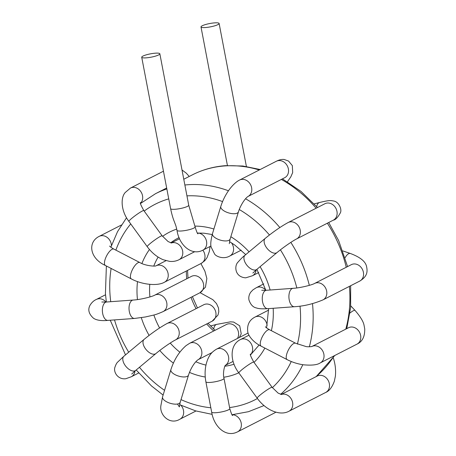 <?xml version="1.0" encoding="UTF-8"?>
<svg xmlns="http://www.w3.org/2000/svg" width="456" height="456" viewBox="0 0 456 456"><rect width="100%" height="100%" fill="white"/><g stroke="black" fill="none" stroke-linecap="round" stroke-linejoin="round"><path stroke-width="0.68" d="M158.62 54.937A9.223 1.699 169.2 0 1 148.576 57.593A9.223 1.699 169.2 0 1 141.719 57.245A9.223 1.699 169.2 0 1 150.463 53.848A9.223 1.699 169.2 0 1 159.845 53.785A9.223 1.699 169.2 0 1 158.62 54.937M276.33 161.264L239.582 180.057A9.223 7.672 -117.1 0 1 243.835 179.453A9.223 7.672 -117.1 0 1 251.507 187.177A9.223 7.672 -117.1 0 1 247.984 196.485L284.732 177.692A9.223 7.672 -117.1 0 0 284.772 177.675A9.223 7.672 -117.1 0 0 288.249 168.355A9.223 7.672 -117.1 0 0 280.582 160.66A9.223 7.672 -117.1 0 0 276.33 161.264A9.223 7.672 -117.1 0 0 276.29 161.287C279.391 159.742 282.059 159.15 284.299 159.52L288.545 161.065L292.33 165.608L292.684 172.567L290.814 176.865L287.451 181.762M319.645 202.481A9.223 5.033 75.7 0 0 319.593 202.492A9.223 5.033 75.7 0 0 319.57 202.498C327.397 200.572 329.779 200.503 331.273 200.611L333.809 201.028C338.99 201.94 342.097 209.572 340.381 212.775C337.828 217.438 335.462 219.9 333.302 220.162A9.223 7.672 -117.1 0 0 333.325 220.151A9.223 7.672 -117.1 0 0 336.938 215.209A9.223 7.672 -117.1 0 0 333.815 205.553A9.223 7.672 -117.1 0 0 324.946 203.712A9.223 7.672 -117.1 0 0 324.923 203.724L288.169 222.517C281.09 226.387 273.452 231.665 265.255 238.357A9.223 5.033 -129.8 0 0 265.443 245.921A9.223 5.033 -129.8 0 0 272.99 252.869A9.223 5.033 -129.8 0 0 277.071 252.527C282.754 247.705 292.986 240.677 296.571 238.944A9.223 7.672 -117.1 0 0 300.185 234.002A9.223 7.672 -117.1 0 0 297.05 224.335A9.223 7.672 -117.1 0 0 288.169 222.517M350.368 253.485A9.223 3.887 108.8 0 0 350.356 253.485C360.012 257.07 365.393 261.351 366.516 266.327C367.798 271.861 367.194 276.575 359.698 281.107A9.223 7.672 -117.1 0 0 359.767 281.073A9.223 7.672 -117.1 0 0 362.412 269.399A9.223 7.672 -117.1 0 0 351.416 264.617A9.223 7.672 -117.1 0 0 351.365 264.645L314.611 283.438C312.229 284.92 300.145 287.981 293.094 288.323A9.223 4.834 -94.2 0 0 288.95 297.876A9.223 4.834 -94.2 0 0 294.445 306.723C303.878 306.175 313.397 303.89 323.013 299.866A9.223 7.672 -117.1 0 0 325.647 288.158A9.223 7.672 -117.1 0 0 314.611 283.438M350.026 312.987A9.223 1.699 136.6 0 1 355.013 310.399C360.417 316.681 363.426 321.651 364.048 325.293L364.732 328.924C364.897 336.676 362.281 341.766 356.883 344.183A9.223 7.672 -117.1 0 0 356.974 344.137A9.223 7.672 -117.1 0 0 359.624 332.464A9.223 7.672 -117.1 0 0 348.623 327.687A9.223 7.672 -117.1 0 0 348.578 327.71L311.875 346.48A9.223 7.672 -117.1 0 1 322.871 351.257A9.223 7.672 -117.1 0 1 320.226 362.93L356.974 344.137M333.182 357.493C335.257 363.785 335.992 370.01 335.382 376.149L334.356 381.193C332.093 387.326 329.181 391.094 325.618 392.491A9.223 7.672 -117.1 0 0 325.698 392.451A9.223 7.672 -117.1 0 0 327.716 379.688A9.223 7.672 -117.1 0 0 317.33 376.006A9.223 7.672 -117.1 0 0 317.302 376.023L281.192 394.486M274.25 413.096A9.223 7.672 -117.1 0 0 274.318 413.062A9.223 7.672 -117.1 0 0 275.686 412.121M180.992 405.333A9.223 7.672 -117.1 0 1 179.846 419.241C169.792 425.397 159.053 414.812 160.951 405.293L162.558 396.874L170.88 369.673A9.223 3.887 17 0 0 170.806 370.232A9.223 3.887 17 0 0 179.202 376.268A9.223 3.887 17 0 0 188.522 375.071C190.386 369.343 194.045 362.657 198.058 359.71A9.223 7.672 62.9 0 0 200.686 348.002A9.223 7.672 62.9 0 0 189.656 343.282L226.41 324.49A9.223 7.672 62.9 0 1 236.282 327.402A9.223 7.672 62.9 0 1 237.433 338.46M167.033 323.521L203.786 304.728A9.223 7.672 62.9 0 1 203.94 304.654A9.223 7.672 62.9 0 1 214.867 309.538A9.223 7.672 62.9 0 1 212.188 321.155L175.435 339.948A9.223 7.672 62.9 0 0 178.068 328.24A9.223 7.672 62.9 0 0 167.033 323.521C159.953 327.391 152.315 332.675 144.124 339.361A9.223 5.033 50.2 0 0 146.165 349.666A9.223 5.033 50.2 0 0 155.941 353.531L135.751 370.363A9.223 5.033 50.2 0 1 125.976 366.504A9.223 5.033 50.2 0 1 123.935 356.193L117.694 362.075C116.776 362.862 115.87 364.532 114.975 367.091C113.156 371.868 117.733 379.734 125.748 378.742L131.26 376.787A9.223 7.672 -117.1 0 0 135.016 370.984M154.726 295.157L191.48 276.364A9.223 7.672 62.9 0 1 191.987 276.131A9.223 7.672 62.9 0 1 202.646 281.363A9.223 7.672 62.9 0 1 199.916 292.775A9.223 7.672 62.9 0 1 199.876 292.792L163.128 311.585A9.223 7.672 62.9 0 0 165.756 299.877A9.223 7.672 62.9 0 0 154.726 295.157C152.338 296.639 140.26 299.7 133.209 300.042A9.223 4.834 85.8 0 0 129.065 309.595A9.223 4.834 85.8 0 0 134.56 318.442L107.912 320.397A9.223 4.834 85.8 0 1 102.418 311.551A9.223 4.834 85.8 0 1 106.561 301.997L101.842 302.009M202.846 250.173A9.223 7.672 62.9 0 1 201.193 263.425A9.223 7.672 62.9 0 1 201.176 263.437L164.428 282.23A9.223 7.672 62.9 0 0 167.073 270.55A9.223 7.672 62.9 0 0 156.077 265.774L166.007 260.695M217.894 24.624A9.223 1.699 -10.8 0 0 219.119 23.473A9.223 1.699 -10.8 0 0 209.743 23.535A9.223 1.699 -10.8 0 0 200.999 26.932A9.223 1.699 -10.8 0 0 207.85 27.28A9.223 1.699 -10.8 0 0 217.894 24.624M159.845 53.785L188.727 205.211A9.223 1.699 169.2 0 1 187.507 206.363A9.223 1.699 169.2 0 1 177.458 209.019A9.223 1.699 169.2 0 1 170.607 208.666C171.769 214.217 173.018 218.544 174.346 221.65C175.873 226.011 175.543 224.078 176.996 230.377C179.282 245.727 191.987 256.033 202.903 250.144A9.223 7.672 62.9 0 0 206.329 240.466A9.223 7.672 62.9 0 0 198.086 233.027M188.727 205.211L195.122 226.917A9.223 1.699 169.2 0 1 193.897 228.074A9.223 1.699 169.2 0 1 183.853 230.73A9.223 1.699 169.2 0 1 176.996 230.377M247.984 196.485C244.786 198.554 240.147 206.044 238.448 211.846A9.223 3.887 -163 0 1 232.258 213.647A9.223 3.887 -163 0 1 222.99 210.187A9.223 3.887 -163 0 1 220.807 206.448C222.745 200.275 225.652 194.547 229.528 189.274C234.287 183.067 237.884 180.855 239.582 180.057M238.448 211.846L230.126 239.047A9.223 3.887 -163 0 1 223.936 240.853A9.223 3.887 -163 0 1 214.673 237.394A9.223 3.887 -163 0 1 212.485 233.649L220.807 206.448M231.5 242.837A9.223 7.672 62.9 0 1 229.773 256.015C223.628 259.624 216.15 256.517 214.633 254.089L211.179 247.169C210.347 244.809 210.78 240.301 212.485 233.649M319.57 202.498A9.223 5.033 75.7 0 0 316.681 206.602M277.071 252.527L256.882 269.359A9.223 5.033 -129.8 0 1 252.801 269.707A9.223 5.033 -129.8 0 1 245.254 262.759A9.223 5.033 -129.8 0 1 245.066 255.189L265.255 238.357M256.152 269.98A9.223 7.672 62.9 0 1 252.39 275.777L245.704 277.841C234.435 277.026 234.321 265.552 237.958 262.177C240.985 258.723 243.356 256.392 245.066 255.189M342.895 250.937L350.356 253.485A9.223 3.887 108.8 0 0 345.152 257.657M294.445 306.723L267.797 308.678A9.223 4.834 -94.2 0 1 262.303 299.831A9.223 4.834 -94.2 0 1 266.446 290.278L293.094 288.323M267.797 308.678C260.621 309.134 257.674 308.404 256.409 307.948C253.069 307.293 250.583 304.642 248.97 299.997C248.474 297.192 249.061 294.587 250.737 292.188L252.943 289.856L256.3 287.713A9.223 7.672 62.9 0 1 265.802 290.181M320.226 362.93C317.216 364.96 311.551 365.575 303.229 364.777C297.551 363.922 292.188 362.207 287.143 359.63A9.223 3.334 -62.6 0 1 288.426 349.906A9.223 3.334 -62.6 0 1 295.63 343.248L305.982 346.531C308.051 347.09 312.685 346.492 311.893 346.474L311.824 346.503M287.143 359.63L261.174 346.178A9.223 3.334 -62.6 0 1 262.456 336.454A9.223 3.334 -62.6 0 1 269.661 329.796L295.63 343.248M261.174 346.178C252.784 342.091 247.967 335.126 247.728 331.575C246.981 324.78 249.403 319.947 255.001 317.074A9.223 7.672 62.9 0 1 267.148 325.407M325.698 392.451L288.95 411.244A9.223 7.672 -117.1 0 0 290.962 398.481A9.223 7.672 -117.1 0 0 281.266 394.503M288.95 411.244C279.465 416.391 265.324 409.676 257.184 398.156A9.223 0.946 -36 0 1 261.795 393.699A9.223 0.946 -36 0 1 270.334 387.919A9.223 0.946 -36 0 1 272.112 387.321L278.08 393.078L281.489 394.525M257.184 398.156L238.853 372.905A9.223 0.946 -36 0 1 243.464 368.448A9.223 0.946 -36 0 1 252.008 362.668A9.223 0.946 -36 0 1 253.787 362.07L272.112 387.321M238.853 372.905C229.562 360.901 229.704 344.719 240.443 339.56A9.223 7.672 62.9 0 1 250.287 342.439A9.223 7.672 62.9 0 1 250.515 354.757M274.318 413.062L237.565 431.855A9.223 7.672 -117.1 0 0 240.91 421.885A9.223 7.672 -117.1 0 0 232.229 414.715M237.565 431.855L236.128 432.493C225.384 436.916 213.921 426.668 211.664 412.087A9.223 1.699 -10.8 0 0 218.247 412.475A9.223 1.699 -10.8 0 0 229.784 408.627C231.277 413.535 232.235 415.815 232.668 415.473M211.664 412.087L205.884 381.803A9.223 1.699 -10.8 0 0 212.467 382.191A9.223 1.699 -10.8 0 0 224.01 378.343L229.784 408.627M205.884 381.803C204.385 373.527 205.04 365.94 207.856 359.026C209.389 355.822 210.871 352.517 216.526 349.153A9.223 7.672 62.9 0 1 221.017 348.595A9.223 7.672 62.9 0 1 228.41 356.13A9.223 7.672 62.9 0 1 225.344 365.347M162.558 396.874A9.223 3.887 17 0 0 162.484 397.438A9.223 3.887 17 0 0 170.88 403.474A9.223 3.887 17 0 0 180.2 402.272L179.373 406.923L177.47 404.022M213.693 329.141A9.223 5.033 -104.3 0 1 214.765 325.886A9.223 5.033 -104.3 0 1 216.708 324.381A9.223 5.033 -104.3 0 1 216.714 324.376A9.223 5.033 -104.3 0 1 216.811 324.353M192.517 296.998A9.223 3.887 -71.2 0 1 192.825 296.4M106.031 302.032A9.223 7.672 -117.1 0 0 96.415 299.432L105.524 294.775M111.418 245.59A9.223 7.672 -117.1 0 0 99.203 236.368L121.404 225.013M109.611 246.04C109.97 246.656 111.389 247.671 113.863 249.09A9.223 3.334 117.4 0 0 106.658 255.748A9.223 3.334 117.4 0 0 105.376 265.472C89.61 258.341 87.432 242.187 99.203 236.368M113.863 249.09L139.832 262.542A9.223 3.334 117.4 0 0 132.628 269.2A9.223 3.334 117.4 0 0 131.345 278.924L105.376 265.472M140.551 203.251A9.223 7.672 -117.1 0 0 140.887 191.702A9.223 7.672 -117.1 0 0 130.479 188.054L163.459 171.194M140.551 202.601C139.81 202.646 140.904 205.297 143.822 210.564A9.223 0.946 144 0 0 138.727 213.18A9.223 0.946 144 0 0 130.724 219.239A9.223 0.946 144 0 0 128.894 221.399C120.561 210.37 120.652 197.237 125.32 192.421L130.479 188.054M143.822 210.564L162.154 235.815A9.223 0.946 144 0 0 157.058 238.431A9.223 0.946 144 0 0 149.049 244.49A9.223 0.946 144 0 0 147.22 246.65L128.894 221.399M171.308 242.997A9.223 7.672 62.9 0 1 181.824 248.457A9.223 7.672 62.9 0 1 178.986 259.738A9.223 7.672 62.9 0 1 178.906 259.777M166.662 188.003L155.53 193.692A119.005 98.986 62.9 0 1 166.839 188.932M184.874 185.011A119.005 98.986 62.9 0 1 187.792 184.743A119.005 98.986 62.9 0 1 228.456 190.768M259.282 169.985A119.005 98.986 -117.1 0 0 224.546 165.95A119.005 98.986 -117.1 0 0 192.284 174.899L183.774 179.248M315.922 376.724A119.005 98.986 -117.1 0 0 334.123 355.828M345.785 329.135A119.005 98.986 -117.1 0 0 349.393 286.379M346.241 267.267A119.005 98.986 -117.1 0 0 327.334 223.212M316.145 208.21A119.005 98.986 -117.1 0 0 281.346 179.425M245.55 198.759A119.005 98.986 62.9 0 1 279.847 227.533M290.831 242.392A119.005 98.986 62.9 0 1 309.322 285.359M312.491 303.628A119.005 98.986 62.9 0 1 309.35 346.777M302.807 364.714A119.005 98.986 62.9 0 1 280.577 394.32M263.899 405.606L264.001 405.555A119.005 98.986 62.9 0 1 263.899 405.606L248.486 411.682L232.047 414.732M210.837 407.772A109.782 91.314 62.9 0 1 181.015 399.616M164.559 390.336A109.782 91.314 62.9 0 1 139.439 367.285M128.706 352.214A109.782 91.314 62.9 0 1 114.524 319.912M110.74 301.69A109.782 91.314 62.9 0 1 111.127 268.453M115.87 250.127A109.782 91.314 62.9 0 1 130.729 223.93M144.199 211.082A109.782 91.314 62.9 0 1 168.737 198.873M186.943 195.863A109.782 91.314 62.9 0 1 222.562 201.586M239.257 209.515A109.782 91.314 62.9 0 1 269.456 234.994M280.417 249.842A109.782 91.314 62.9 0 1 296.827 287.935M300.008 306.124A109.782 91.314 62.9 0 1 297.415 344.092M291.259 361.517A109.782 91.314 62.9 0 1 272.369 387.663M257.435 398.498A109.782 91.314 62.9 0 1 229.579 407.561M205.24 377.026A78.415 65.225 62.9 0 1 189.468 372.404M173.383 363.107A78.415 65.225 62.9 0 1 159.777 350.464M149.095 335.405A78.415 65.225 62.9 0 1 141.297 317.672M137.456 299.586A78.415 65.225 62.9 0 1 137.501 281.591M141.913 263.517A78.415 65.225 62.9 0 1 149.471 249.495M162.558 236.362A78.415 65.225 62.9 0 1 176.734 229.089M194.963 226.113A78.415 65.225 62.9 0 1 213.898 229.02M230.839 236.727A78.415 65.225 62.9 0 1 249.067 251.855M260.108 266.674A78.415 65.225 62.9 0 1 270.123 290.005M273.172 308.284A78.415 65.225 62.9 0 1 271.383 330.685M264.845 348.082A78.415 65.225 62.9 0 1 254.015 362.377M238.779 372.803A78.415 65.225 62.9 0 1 223.822 377.226M186.316 271.035A69.192 57.547 -117.1 0 0 186.738 278.787M191.013 297.329A69.192 57.547 -117.1 0 0 196.074 308.672M206.705 323.959A69.192 57.547 -117.1 0 0 213.721 330.976M234.048 364.213A69.192 57.547 62.9 0 1 224.854 366.225M205.952 365.096A69.192 57.547 62.9 0 1 195.818 361.762M179.846 352.174A69.192 57.547 62.9 0 1 170.219 343.054M159.589 327.955A69.192 57.547 62.9 0 1 153.866 315.005M149.921 296.936A69.192 57.547 62.9 0 1 149.767 284.35M153.775 266.07A69.192 57.547 62.9 0 1 158.124 257.087M170.675 242.837A69.192 57.547 62.9 0 1 178.21 238.049L179.088 237.61M141.719 57.245L170.607 208.666M195.122 226.917C196.621 231.842 197.579 234.122 198.007 233.763M210.991 246.006L202.903 250.144M230.126 239.047L229.3 243.698M241.184 250.179L229.773 256.015M319.593 202.492L314.212 203.866M325.373 203.513L324.946 203.712M296.571 238.944L333.325 220.151M256.882 269.359L252.869 273.041M258.723 272.54L252.39 275.777M323.013 299.866L359.767 281.073M266.446 290.278L261.733 290.29M263.802 283.877L256.3 287.713M355.013 310.399L350.778 305.908M269.661 329.796C267.233 328.411 265.82 327.397 265.409 326.747M268.652 310.091L255.001 317.074M253.787 362.07C250.863 356.786 249.768 354.13 250.509 354.101M249.004 335.183L240.443 339.56M275.874 412.173L274.267 413.09M224.01 378.343C222.562 373.572 224.563 365.581 225.429 365.245M248.11 333.005L216.526 349.153M233.096 361.403L225.321 365.381M179.846 419.241L195.989 410.987M188.522 375.071L180.2 402.272M198.058 359.71L212.017 352.573M170.88 369.673C174.169 359.584 179.242 351.559 186.099 345.602L189.656 343.282M239.366 337.474L241.23 333.838L239.708 325.812L233.66 322.05L230.485 321.839L216.714 324.381L210.49 325.966M131.26 376.787L138.698 372.979M131.733 374.045L135.751 370.363M144.124 339.361L123.935 356.193M155.941 353.531C161.618 348.709 171.849 341.681 175.435 339.948M212.182 321.155L217.968 315.102L218.8 311.699L218.504 308.005L216.52 303.605L212.866 299.695L200.087 292.684M96.415 299.432C93.97 300.43 91.838 302.374 90.026 305.258C87.637 309.721 88.829 314.064 93.583 318.299C96.655 320.306 101.431 321.007 107.912 320.397M133.209 300.042L106.561 301.997M134.56 318.442L145.379 316.977L153.324 315.153C155.485 314.714 158.751 313.523 163.128 311.585M199.916 292.769L205.456 287.166L206.853 278.508L204.915 271.195L200.896 263.579M139.832 262.542C145.259 265.876 155.673 266.589 156.095 265.768L156.026 265.802M131.345 278.924C142.215 284.761 157.565 286.265 164.428 282.23M201.193 263.425L204.807 260.701L207.047 257.629L209.298 251.581L210.056 246.485M189.234 176.455L186.31 173.195L182.007 169.974M147.22 246.65C151.7 252.749 157.035 257.116 163.225 259.749L169.672 261.379C172.995 261.698 176.039 261.18 178.803 259.829L194.74 251.683M162.154 235.815L168.099 241.56L171.524 243.019M179.556 238.722L171.228 242.98M200.999 26.932L227.436 165.539M219.119 23.473L246.4 166.469M197.408 233.05L203.946 233.193L212.222 234.538M229.488 241.612L234.76 245.032L245.761 254.613M256.91 269.342L265.842 290.318M268.618 308.615L266.572 327.853M259.088 345.027L250.532 354.916M187.53 270.414L188.014 278.137M192.381 296.628L197.454 307.965M208.039 323.275L214.993 330.326M192.284 174.899C202.652 169.621 213.744 166.543 225.572 165.659L242.854 166.007L260.188 169.518M282.464 178.855L301.04 191.463L317.484 207.526M328.708 222.511L338.654 240.603L347.58 266.583M350.653 285.73L350.63 307.663L346.76 328.639M334.778 355.492L316.202 376.588M155.53 193.692L140.573 203.439M126.529 217.768L117.528 231.654L110.859 247.215M106.373 265.99L105.433 293.675L106.351 302.009M110.249 320.226L125.508 354.882M136.196 369.993L151.506 385.958L163.111 395.067M179.596 404.671L195.687 410.896L212.16 414.361"/></g></svg>
